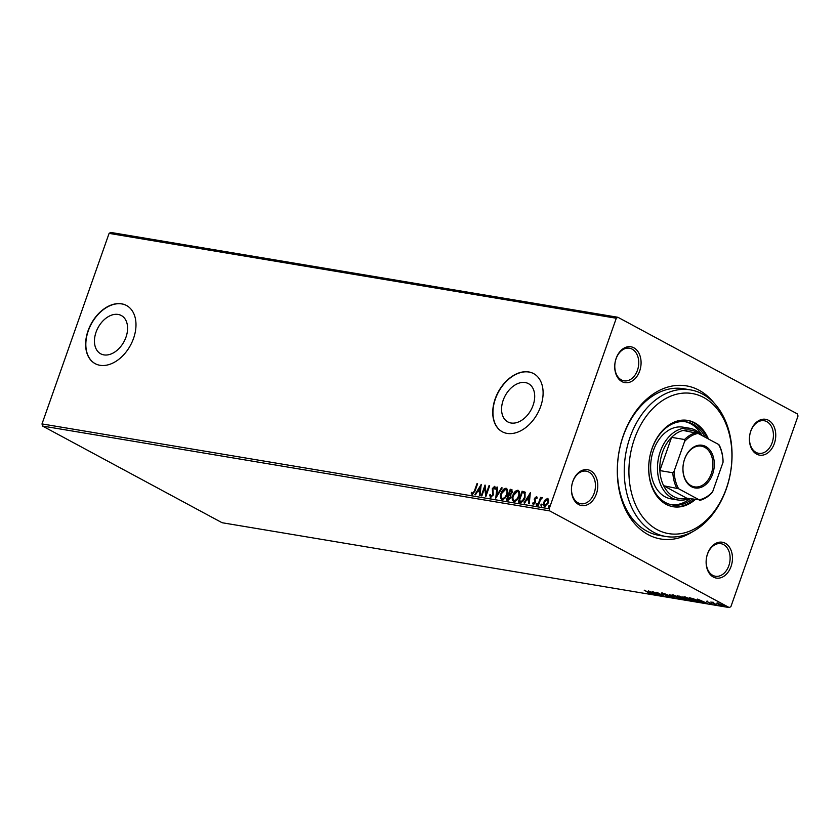 <?xml version="1.0" encoding="UTF-8"?>
<svg xmlns="http://www.w3.org/2000/svg" width="840" height="840" viewBox="0 0 840 840"><rect width="100%" height="100%" fill="white"/><g stroke="black" fill="none" stroke-linecap="round" stroke-linejoin="round"><path stroke-width="1.26" d="M692.643 531.688A77.637 55.598 -80.5 0 1 631.397 519.54A77.637 55.598 -80.5 0 1 623.364 435.382A77.637 55.598 -80.5 0 1 714.147 403.137M690.407 389.876L683.592 388.731A74.33 53.224 99.5 0 0 623.217 436.149A74.33 53.224 99.5 0 0 659.053 535.364L665.879 536.498A74.33 53.224 -80.5 0 1 630.042 437.294A74.33 53.224 -80.5 0 1 690.407 389.876A74.33 53.224 -80.5 0 1 726.243 489.09A74.33 53.224 -80.5 0 1 665.879 536.498M707.532 553.823A18.165 13.01 -80.5 0 1 725.246 543.249A18.165 13.01 -80.5 0 1 731.052 566.475A18.165 13.01 -80.5 0 1 713.339 577.049A18.165 13.01 -80.5 0 1 707.532 553.823M728.837 565.708A16.517 11.834 99.5 0 0 720.877 543.669A16.517 11.834 99.5 0 0 707.469 554.2A16.517 11.834 99.5 0 0 715.428 576.25A16.517 11.834 99.5 0 0 728.837 565.708M572.859 481.31A18.165 13.01 -80.5 0 1 590.562 470.736A18.165 13.01 -80.5 0 1 596.369 493.962A18.165 13.01 -80.5 0 1 578.655 504.536A18.165 13.01 -80.5 0 1 572.859 481.31M594.163 493.206A16.517 11.834 99.5 0 0 586.204 471.156A16.517 11.834 99.5 0 0 572.786 481.688A16.517 11.834 99.5 0 0 580.745 503.738A16.517 11.834 99.5 0 0 594.163 493.206M616.14 358.376A18.165 13.01 -80.5 0 1 633.853 347.802A18.165 13.01 -80.5 0 1 639.66 371.038A18.165 13.01 -80.5 0 1 621.947 381.612A18.165 13.01 -80.5 0 1 616.14 358.376M637.455 370.272A16.517 11.834 99.5 0 0 629.486 348.222A16.517 11.834 99.5 0 0 616.077 358.764A16.517 11.834 99.5 0 0 624.036 380.814A16.517 11.834 99.5 0 0 637.455 370.272M750.824 430.889A18.165 13.01 -80.5 0 1 768.537 420.315A18.165 13.01 -80.5 0 1 774.333 443.552A18.165 13.01 -80.5 0 1 756.63 454.125A18.165 13.01 -80.5 0 1 750.824 430.889M772.128 442.785A16.517 11.834 99.5 0 0 764.169 420.735A16.517 11.834 99.5 0 0 750.75 431.277A16.517 11.834 99.5 0 0 758.72 453.317A16.517 11.834 99.5 0 0 772.128 442.785M533.096 405.29A21.735 14.742 -61.7 0 0 528.444 383.639A21.735 14.742 -61.7 0 0 503.171 400.281A21.735 14.742 -61.7 0 0 507.832 421.921A21.735 14.742 -61.7 0 0 533.096 405.29M125.979 337.176A21.735 14.742 -61.7 0 0 121.317 315.525A21.735 14.742 -61.7 0 0 96.054 332.168A21.735 14.742 -61.7 0 0 100.716 353.808A21.735 14.742 -61.7 0 0 125.979 337.176M133.549 338.363A33.033 22.407 -61.7 0 0 126.462 305.466A33.033 22.407 -61.7 0 0 88.064 330.75A33.033 22.407 -61.7 0 0 95.141 363.647A33.033 22.407 -61.7 0 0 133.549 338.363M126.567 305.519A33.033 22.407 -61.7 0 0 88.273 330.866A33.033 22.407 -61.7 0 0 95.245 363.699M540.666 406.476A33.033 22.407 -61.7 0 0 533.579 373.58A33.033 22.407 -61.7 0 0 495.18 398.864A33.033 22.407 -61.7 0 0 502.257 431.76A33.033 22.407 -61.7 0 0 540.666 406.476M533.694 373.632A33.033 22.407 -61.7 0 0 495.39 398.979A33.033 22.407 -61.7 0 0 502.362 431.812M110.712 232.428L617.904 317.279L797.475 413.963L798 416.073L730.905 606.617L729.288 607.572L549.717 510.899L42.525 426.038L42 423.927L109.095 233.384L110.712 232.428M545.118 506.772C543.764 506.058 543.49 504.588 544.288 502.352L547.554 498.414L548.74 499.979L548.352 502.877L544.688 506.541C543.333 505.827 543.06 504.357 543.869 502.12L545.444 499.433L547.942 498.54M537.789 505.25L540.561 497.385L541.17 497.49L540.76 498.645L542.283 497.532L540.383 500.031L538.409 505.355L537.789 505.25M536.707 496.724L537.149 497.858L536.561 498.467L536.067 497.511L535.101 498.467L535.479 502.604L533.389 504.661L532.508 503.381L533.117 502.709L533.663 503.675L534.86 502.541L534.471 498.404L536.55 496.598M536.561 498.467L536.067 497.511M533.117 502.709L534.093 503.906L534.86 502.541M520.149 502.299L518.301 501.984L522.091 491.232L525.053 492.135L525.042 497.564C524.044 500.682 522.406 502.257 520.149 502.299M506.94 500.084L510.678 489.479L511.802 489.668L512.274 492.408L510.72 494.571L511.004 497.532L508.053 500.273L506.457 500.01L510.248 489.248L511.959 489.626M495.747 498.215L496.986 487.032L497.648 487.137L496.713 495.621L501.522 487.788L502.183 487.904L495.747 498.215M481.866 495.894L481.257 495.789L485.037 485.027L486.192 493.721L489.017 485.699L489.636 485.804L485.846 496.556L484.68 487.882L481.866 495.894M472.248 494.571L471.188 493.08L471.786 492.303L472.637 493.469L474.464 490.833L476.983 483.683L477.593 483.788L475.031 491.043L471.975 494.477M472.29 493.248L473.056 493.7L474.884 491.064L476.983 483.683M42 423.927L549.192 508.778L616.287 318.244L109.095 233.384M481.163 484.386L480.029 495.579L479.367 495.474L479.756 491.883L477.519 491.516L475.493 494.823L474.82 494.707L481.257 484.439M490.602 497.648L489.636 494.991L490.329 494.529L490.949 496.534L492.702 494.897L492.314 488.618L494.624 486.339L495.516 488.418L494.812 489.006L494.225 487.442L492.944 488.67L493.3 495.012L490.298 497.543M491.075 496.608L492.702 494.897M493.122 495.128L492.744 488.849L494.876 486.423M495.233 489.237L494.225 487.442M502.519 499.8C500.682 498.771 500.315 496.734 501.417 493.679C502.457 490.602 504.126 488.87 506.447 488.481L506.027 488.25C507.896 489.269 508.263 491.316 507.129 494.413C506.09 497.501 504.409 499.212 502.089 499.569C500.252 498.54 499.884 496.503 500.987 493.447C502.026 490.371 503.706 488.639 506.027 488.25L506.572 488.429M502.089 499.569L501.554 499.391M514.353 501.774C512.516 500.756 512.148 498.708 513.261 495.653C514.29 492.576 515.97 490.844 518.291 490.455L517.86 490.235C519.729 491.243 520.107 493.3 518.973 496.398C517.923 499.475 516.243 501.197 513.923 501.543C512.085 500.525 511.718 498.488 512.831 495.421C513.86 492.345 515.539 490.623 517.86 490.235L518.417 490.413M513.923 501.543L513.398 501.365M530.355 492.608L529.221 503.811L528.549 503.706L528.948 500.115L526.712 499.748L524.685 503.055L524.013 502.94L530.45 492.66M536.739 505.376L536.12 504.168L536.949 503.349L536.319 505.144M537.117 503.444L537.138 504.336M541.433 506.163L540.813 504.945L541.643 504.137L541.013 505.932M541.811 504.231L541.832 505.124M549.087 507.444L548.468 506.226L549.297 505.418L548.667 507.213M549.465 505.512L549.486 506.405M717.003 603.13L722.747 605.073C724.311 605.913 724.5 606.291 723.314 606.218L718.252 604.327L716.909 603.383L717.654 603.173M724.122 606.175L723.303 605.556M716.279 605L710.819 602.059L713.045 602.469L716.352 604.811M713.024 602.458L713.275 603.12M706.472 601.293L712.026 604.327L706.913 601.398M698.754 601.713L696.791 601.745L689.304 597.712L698.04 600.6C700.287 601.776 700.486 602.259 698.639 602.049L699.972 602.059M684.947 599.76L677.471 595.728L686.301 599.193L686.543 600.023L685.041 599.487M686.301 599.193L686.543 600.023L686.742 599.456M674.236 597.965L664.199 593.513L672.483 596.999L669.407 594.384L674.247 597.923M660.356 595.644L652.26 591.518L661.815 595.182L656.849 592.284L664.335 596.316L654.791 592.651L660.356 595.644M650.255 593.744L644.196 590.163L649.866 592.988C651.462 593.764 651.851 594.153 651.032 594.153L648.396 593.187L650.255 593.744L650.748 593.103M729.288 607.572L222.096 522.721L42.525 426.038M648.385 590.867L658.518 595.34L654.633 593.796L652.397 593.428L653.31 594.468L648.385 590.867M669.553 596.726L669.375 597.23L665.952 596.043L668.409 596.305L661.878 593.702L661.553 592.998L664.356 593.933L662.456 593.786L669.029 596.421L669.375 597.23L669.029 596.421M668.567 596.809L668.472 596.138M662.077 593.114L661.878 593.702L661.553 592.998M662.382 593.208L662.456 593.786M673.89 596.537C671.716 595.381 671.401 594.836 672.956 594.909L679.98 597.545C682.154 598.7 682.448 599.235 680.862 599.151L673.964 596.337M671.916 594.993L672.956 594.909M681.923 599.077L680.862 599.151L680.988 598.521M685.734 598.51C683.55 597.356 683.235 596.82 684.789 596.883L691.824 599.519C693.998 600.674 694.292 601.209 692.706 601.125L685.808 598.311M683.76 596.967L684.789 596.883M693.756 601.062L692.706 601.125L692.832 600.495M697.578 599.099L707.711 603.572L701.589 601.65L702.502 602.7L697.578 599.099M617.904 317.279L616.287 318.244M549.192 508.778L549.717 510.899M653.604 593.345L650.234 591.843L653.657 593.187M672.976 595.245L672.441 594.846M681.629 598.595L681.082 598.532M679.434 597.25L672.924 595.403L673.134 594.783M673.827 595.087L673.743 595.319C672.494 595.266 672.746 595.707 674.499 596.631L680.075 598.731L681.156 598.049M680.075 598.731C681.366 598.804 681.135 598.374 679.371 597.44M683.602 597.597L682.395 597.366M679.486 596.358L681.555 597.587L679.56 596.127M681.744 596.957L681.555 597.587M682.322 598.006L684.8 599.445L685.682 599.099L682.322 598.006L682.542 597.387M685.745 598.92L685.493 599.571M684.81 597.23L684.275 596.831M693.473 600.579L692.916 600.516M691.268 599.235L684.758 597.387L684.978 596.768M685.671 597.072L685.587 597.303C684.337 597.25 684.59 597.681 686.343 598.615L691.919 600.716L693 600.023M691.919 600.716C693.21 600.789 692.969 600.348 691.204 599.413M699.552 601.534L698.985 601.461M690.784 597.965L696.633 601.429L698.744 601.713L699.153 601.01M693.126 598.51L690.69 598.227M697.494 600.306L693.063 598.7M698.744 601.713L697.431 600.495M702.797 601.577L699.426 600.075L702.849 601.409M718.473 603.708L717.129 602.763M722.2 604.79L717.791 603.572L718 602.952M718.4 603.33L718.872 604.433L722.642 605.85L722.138 604.978L722.642 605.85M472.679 494.802L471.188 493.08M479.808 495.548L479.756 491.883M475.335 494.802L481.163 485.31M478.17 490.455L480.312 490.969L480.302 486.99L478.17 490.455L479.882 490.739L480.302 486.99M481.73 495.873L485.268 485.846M489.017 485.699L486.192 493.721M486.045 495.999L484.68 487.882M491.022 497.879L489.636 494.991M496.272 497.532L496.986 487.032M501.522 487.788L496.713 495.621M502.268 498.414L502.887 498.687C504.756 498.414 506.111 497.028 506.951 494.54C507.843 492.093 507.56 490.434 506.09 489.584M506.951 494.54L506.52 494.308C507.413 491.862 507.129 490.203 505.659 489.353L506.247 489.626M502.887 498.687L502.457 498.456C504.326 498.183 505.691 496.797 506.52 494.308M505.659 489.353L501.606 493.542C500.714 495.989 500.997 497.627 502.457 498.456L502.478 498.55M507.465 499.002L508.589 499.349L510.825 497.658L510.542 495.579L508.872 495.002L507.465 499.002L510.394 497.427L510.111 495.348L509.177 495.054M512.075 492.555L510.468 490.455L509.261 493.899L509.995 494.183L512.075 492.555L511.539 490.791M511.108 490.56L511.634 490.812M509.995 494.183L511.655 492.324M514.101 500.399L514.721 500.671C516.6 500.399 517.955 499.013 518.784 496.524C519.687 494.067 519.393 492.419 517.923 491.568M518.784 496.524L518.364 496.293C519.256 493.836 518.962 492.188 517.503 491.337L518.091 491.61M514.721 500.671L514.29 500.441C516.169 500.168 517.524 498.781 518.364 496.293M517.503 491.337L513.44 495.527C512.547 497.963 512.831 499.601 514.29 500.441L514.311 500.535M518.784 502.068L522.091 491.232M522.512 491.463L525.483 492.366M524.801 493.332L522.312 492.44L519.298 500.987L522.123 501.322L524.864 497.69L524.286 493.028M524.864 497.69L524.528 493.143M522.123 501.322L524.433 497.459M519.298 500.987L521.692 501.092M529 503.78L528.948 500.115M524.528 503.024L530.355 493.531M527.363 498.687L529.505 499.202L529.494 495.212L527.363 498.687L529.074 498.971L529.494 495.212M536.487 497.742L536.981 498.697L536.267 497.616M533.82 504.882L532.508 503.381M533.537 502.94L534.093 503.906L533.537 502.94M535.28 502.772L534.975 501.764M535.406 501.995L534.607 500.85M535.038 501.081L534.24 499.653M534.67 499.884L534.471 498.404M534.902 498.635L536.792 496.766M536.55 504.399L537.369 503.58M538.272 505.323L540.561 497.385M542.714 497.763L540.76 498.645M541.244 505.176L542.073 504.368M545.454 505.806L548.163 503.013L547.638 499.601M548.163 503.013L547.67 499.611M547.207 499.38L544.477 502.236L545.024 505.586L547.743 502.782M548.898 506.457L549.727 505.649M726.38 488.313A71.033 50.862 99.5 0 0 703.689 397.499A71.033 50.862 99.5 0 0 634.462 438.827A71.033 50.862 99.5 0 0 657.153 529.641A71.033 50.862 99.5 0 0 726.38 488.313M689.829 428.295L683.004 427.161A36.34 26.019 99.5 0 0 653.489 450.334A36.34 26.019 99.5 0 0 671.013 498.844L677.838 499.979A36.34 26.019 -80.5 0 1 660.313 451.479A36.34 26.019 -80.5 0 1 689.829 428.295A36.34 26.019 -80.5 0 1 702.198 435.645M671.202 504.704A42.126 30.167 99.5 0 0 689.924 498.74M692.202 499.118A42.126 30.167 -80.5 0 1 672.336 504.924A42.126 30.167 -80.5 0 1 652.029 448.707A42.126 30.167 -80.5 0 1 686.227 421.838A42.126 30.167 -80.5 0 1 705.065 437.189M708.425 438.995A43.774 31.343 99.5 0 0 687.645 420.399A43.774 31.343 99.5 0 0 652.092 448.319A43.774 31.343 99.5 0 0 673.197 506.741A43.774 31.343 99.5 0 0 695.174 499.622M672.63 506.646A43.774 31.343 99.5 0 0 694.029 499.422M707.06 438.26A43.774 31.343 99.5 0 0 687.068 420.305M702.146 435.582A42.126 30.167 99.5 0 0 685.094 421.68M684.611 459.07A21.64 15.498 -80.5 0 1 705.705 446.481A21.64 15.498 -80.5 0 1 712.614 474.149A21.64 15.498 -80.5 0 1 691.53 486.749A21.64 15.498 -80.5 0 1 684.611 459.07M711.291 473.697A20.643 14.784 99.5 0 0 701.337 446.135A20.643 14.784 99.5 0 0 684.569 459.302A20.643 14.784 99.5 0 0 694.523 486.864A20.643 14.784 99.5 0 0 711.291 473.697M699.521 434.196A34.692 24.843 99.5 0 0 683.151 430.447A34.692 24.843 99.5 0 0 671.58 437.356A34.692 24.843 99.5 0 0 662.519 452.245A34.692 24.843 99.5 0 0 659.873 470.589A34.692 24.843 99.5 0 0 663.663 485.762A34.692 24.843 99.5 0 0 686.795 498.215L699.132 499.8A33.695 24.129 99.5 0 0 712.656 491.726L723.051 462.221A33.695 24.129 99.5 0 0 718.62 444.476L698.093 433.43A33.695 24.129 99.5 0 0 684.569 441.504L674.184 471.009A33.695 24.129 99.5 0 0 678.615 488.744L699.132 499.8M688.926 498.572A36.34 26.019 -80.5 0 1 677.838 499.979M684.569 441.504L684.548 439.519L671.58 437.356L659.873 470.589L672.84 472.763L674.184 471.009M678.615 488.744L663.663 485.762L686.795 498.215M718.62 444.476L719.229 445.064A34.692 24.843 -80.5 0 1 723.03 460.236L723.051 462.221M712.656 491.726L711.323 493.479A34.692 24.843 -80.5 0 1 699.751 500.388M683.151 430.447L698.093 433.43M684.548 439.519A34.692 24.843 -80.5 0 1 696.108 432.621M676.63 487.935A34.692 24.843 -80.5 0 1 672.84 472.763M668.986 596.768L669.207 596.159M662.004 593.428L662.225 592.809M682.3 597.618L682.521 596.999M686.301 599.592L686.522 598.973M706.976 601.682L707.196 601.062M711.553 603.939L711.774 603.32M712.75 602.658L712.961 602.038M723.219 605.808L723.429 605.199"/></g></svg>
